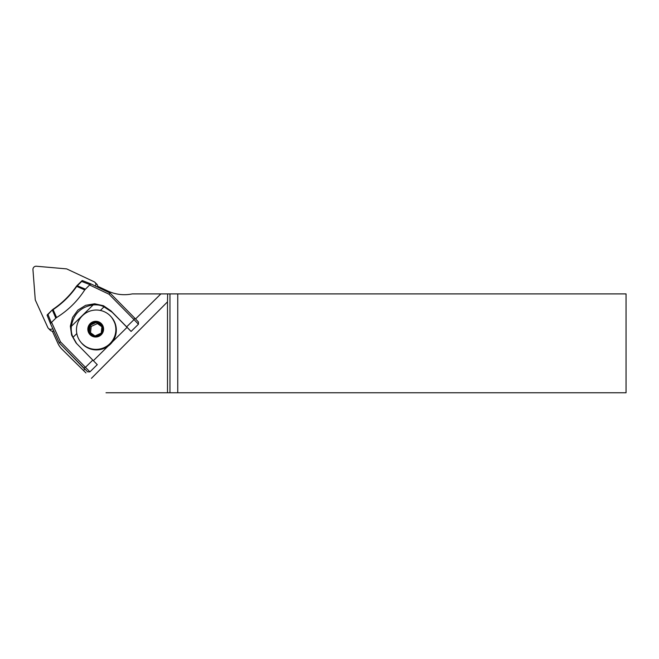 <?xml version="1.0" encoding="UTF-8"?>
<svg xmlns="http://www.w3.org/2000/svg" width="659" height="659" viewBox="0 0 659 659"><rect width="100%" height="100%" fill="white"/><g stroke="black" fill="none" stroke-linecap="round" stroke-linejoin="round"><path stroke-width="0.99" d="M53.544 331.016L52.588 331.683L57.943 343.438A19.77 19.556 -45.2 0 0 61.946 349.188L85.958 372.936L83.487 370.473L84.904 369.073L87.631 371.833L59.244 342.886L50.537 323.783M83.487 370.473L71.51 358.694A19.992 19.77 -135.2 0 1 71.469 358.653A19.992 19.77 -135.2 0 1 71.427 358.62M169.956 392.764L169.956 293.906L177.749 293.906L177.749 392.764L167.501 392.764L167.501 301.847L91.428 378.332M167.501 301.847L167.641 293.906L160.87 293.906L135.54 318.964M138.439 324.212L134.008 319.615L134.757 318.149L138.431 321.963L138.439 324.212L131.108 331.419A55.356 0.593 45.5 0 1 130.993 331.345L127.063 327.35L112.491 341.774M108.01 346.206L93.397 360.662M169.956 293.906L167.641 293.906M177.749 392.764L626.05 392.764L626.05 293.906L177.749 293.906M97.771 287.176L98.232 286.517L107.829 291.014A39.54 39.112 134.8 0 0 132.245 293.906L160.87 293.906M167.501 392.764L106.017 392.764M50.496 323.684L47.11 315.208L48.016 314.516L51.237 322.589L51.575 322.325L60.496 341.864L89.921 371.865L97.26 364.666L76.09 342.985L71.592 335.11L70.348 326.164L72.597 317.383L77.943 310.059L85.662 305.315L94.632 303.774L103.488 305.743L110.976 310.867L131.108 331.419M89.921 371.865L87.639 371.833A53.774 0.577 -134.5 0 1 87.507 371.717M60.496 341.864L59.244 342.878L50.521 323.75M51.237 322.589L50.512 323.734L47.094 315.183M47.399 314.714L52.201 309.969L48.016 314.516M91.049 283.98L110.02 293.008L109.007 294.211L89.599 284.976L89.871 284.639L81.691 281.434L82.342 280.561L90.975 283.938L89.871 284.639M52.209 309.985L52.926 309.376C62.193 303.124 70.027 295.421 76.436 286.253L77.054 285.553L76.724 286.434C70.307 295.644 62.432 303.379 53.099 309.639L56.608 317.531L55.817 318.157L52.423 310.183L52.909 309.359C62.201 303.14 70.043 295.438 76.444 286.27L81.889 280.833M92.828 360.069L85.489 367.277L83.981 368.019M89.599 284.976L84.723 289.919L76.436 286.253M127.055 327.358L112.145 312.226L104.007 306.863L100.357 310.455M76.683 343.652L73.058 337.26L76.815 333.569M51.575 322.325L55.817 318.157M83.915 368.332L84.789 369.18A53.774 0.577 -134.5 0 1 83.891 368.315L59.244 342.886M109.007 294.211L134.008 319.615L126.676 326.823M56.608 317.531C68.05 310.43 77.416 301.221 84.723 289.919M112.145 312.226L110.976 310.867M73.058 337.26C71.559 334.442 70.991 330.802 71.345 326.329C73.52 313.981 80.785 306.847 93.141 304.919C97.656 304.606 101.272 305.257 104.007 306.863M93.141 304.919L71.345 326.329M52.926 309.376L47.291 314.796M90.184 325.233L96.412 322.391L101.947 326.329L101.255 333.116L95.028 335.958L89.492 332.012L90.184 325.233L91.181 326.427L90.53 332.779M102.573 329.805A6.92 6.862 -39.9 0 0 92.894 322.91A6.92 6.862 -39.9 0 0 91.683 334.78A6.92 6.862 -39.9 0 0 102.573 329.805M101.923 326.79L97.408 323.577L91.181 326.427M96.412 322.391L97.408 323.577M76.568 327.877A19.77 19.597 140.1 0 1 111.346 317.037A19.77 19.597 140.1 0 1 108.727 344.748A19.77 19.597 140.1 0 1 76.568 327.877M95.473 286.08A3.163 3.13 -45.2 0 0 94.08 281.739L66.658 268.888L36.393 266.236A3.163 3.13 -45.2 0 0 32.95 269.646L35.273 299.944L47.819 327.515A3.163 3.13 -45.2 0 0 48.461 328.421L50.323 330.283A3.163 3.13 -45.2 0 0 53.791 330.917M97.656 287.118A3.163 3.13 -45.2 0 0 96.824 284.202L94.954 282.349M48.461 328.421A3.163 3.13 -45.2 0 0 52.465 328.759L52.72 328.577M71.51 358.694L61.946 349.188M81.691 281.434L77.284 285.767L85.357 289.136M91.008 283.955L110.012 293.008L134.757 318.149M82.367 280.577L90.909 283.922M87.878 328.437A7.908 7.842 140.1 0 1 100.325 322.745A7.908 7.842 140.1 0 1 98.941 336.312A7.908 7.842 140.1 0 1 87.878 328.437M111.346 317.037L111.791 317.572A19.77 19.597 140.1 0 1 109.172 345.291A19.77 19.597 140.1 0 1 81.436 342.911L80.991 342.375M52.465 328.759L53.082 329.376M71.469 358.653L61.905 349.146M77.054 285.553L81.971 280.726M111.791 317.572C118.669 327.82 117.599 337.219 108.587 345.777C98.718 352.063 89.665 351.107 81.436 342.911"/></g></svg>
